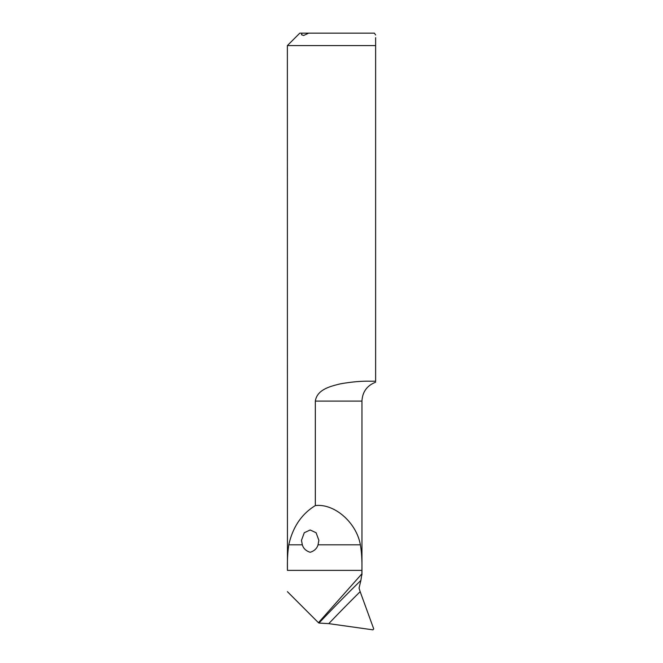 <?xml version="1.0" encoding="UTF-8"?>
<svg xmlns="http://www.w3.org/2000/svg" width="663" height="663" viewBox="0 0 663 663"><rect width="100%" height="100%" fill="white"/><g stroke="black" fill="none" stroke-linecap="round" stroke-linejoin="round"><path stroke-width="0.99" d="M375.631 45.581L287.369 45.581L287.435 570.379C287.212 560.699 287.659 552.18 288.786 544.812C292.773 527.052 301.624 513.974 315.339 505.579L315.339 401.107C317.038 389.446 330.472 386.289 340.343 383.852C351.498 381.88 361.401 381.001 370.037 381.217L375.631 381.217C375.631 382.336 375.631 382.336 375.631 381.217C375.631 382.336 375.631 382.336 375.631 381.217L375.631 45.581C375.631 31.236 375.631 31.236 375.631 45.581L375.631 37.658M375.631 34.982L374.388 33.15L308.635 33.15L303.629 35.504L301.474 34.716L301.988 33.15L308.635 33.15M287.369 45.581L299.8 33.15L301.988 33.15M315.339 505.579C334.367 503.275 356.437 522.502 360.374 544.812C361.633 552.188 362.139 560.707 361.89 570.379L361.89 573.818L318.447 622.706L287.435 591.686M302.328 544.812C303.364 548.45 305.983 550.945 310.176 552.287C314.37 550.953 316.989 548.467 318.033 544.812L318.878 540.345L316.094 532.737L310.176 529.977L304.267 532.737L301.474 540.345L302.328 544.812L288.786 544.812M318.447 622.706L318.969 623.071A1554.138 1482.916 167.1 0 1 360.887 580.415L361.89 573.818M360.887 580.415L359.056 588.098L360.166 591.678A1547.931 1476.99 -12.9 0 0 328.765 623.634L372.971 629.85L373.708 628.872L360.166 591.678M318.969 623.071L328.765 623.634M318.033 544.812L360.374 544.812M287.435 570.379L361.89 570.379M361.957 574.871L361.957 401.107L315.339 401.107M361.957 401.107C362.454 391.874 367.012 385.576 375.631 382.211"/></g></svg>
